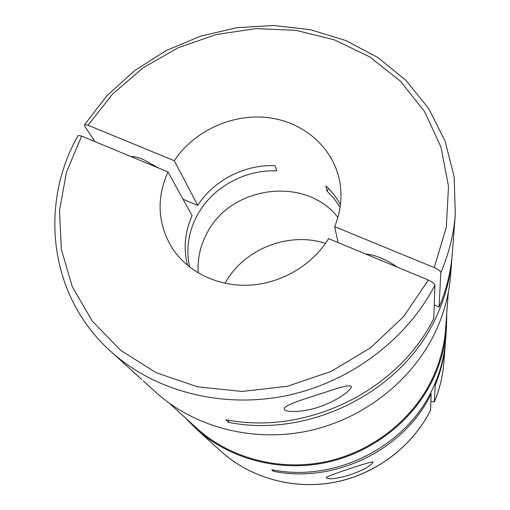 <?xml version="1.0" encoding="UTF-8"?>
<svg xmlns="http://www.w3.org/2000/svg" width="510" height="510" viewBox="0 0 510 510"><rect width="100%" height="100%" fill="white"/><g stroke="black" fill="none" stroke-linecap="round" stroke-linejoin="round"><path stroke-width="0.76" d="M284.178 409.46L284.548 407.662C288.507 403.748 304.961 398.928 319.132 394.224C332.896 389.984 348.942 383.781 351.313 386.542L350.727 388.378C345.818 394.746 331.353 403.123 317.653 407.426C303.979 411.991 286.818 412.826 284.178 409.46M141.812 379.561L110.791 351.454C154.026 390.66 220.365 408.701 284.688 396.009C348.961 383.131 406.546 340.087 434.928 285.16C435.075 283.981 432.869 282.272 428.317 280.022L328.574 238.616C312.566 264.977 281.622 283.337 249.792 285.141C217.948 286.881 187.75 272.104 172.195 248.147C157.615 223.845 156.213 198.447 167.988 171.947L81.625 136.093L78.164 135.45L77.871 135.991M143.253 380.887L155.831 392.292C194.291 427.15 252.654 442.737 308.333 430.924C363.955 418.946 412.864 380.167 435.757 331.156C444.172 312.955 449.131 294.244 450.63 275.03L452.096 255.867M434.928 285.16L433.781 318.393C398.482 390.583 306.351 435.852 225.975 419.704L228.346 422.299C309.984 438.823 403.391 390.921 436.375 316.621C445.192 297.617 450.375 278.116 451.936 258.105M326.285 477.762L326.343 477.239C331.328 474.6 369.074 461.831 373.052 461.869L372.918 462.392C367.793 470.781 331.519 482.186 326.285 477.762M185.13 417.633L196.197 428.891C229.423 458.987 279.066 472.419 326.126 462.538C373.142 452.504 414.362 419.647 433.781 377.642C440.914 362.043 445.134 345.946 446.428 329.358L446.741 313.573M196.197 428.891L220.932 451.325C250.308 477.902 293.499 490.078 334.656 482.224C375.774 474.211 412.309 446.518 430.606 410.11L430.58 410.199C412.265 446.626 375.762 474.268 334.688 482.269C293.569 490.11 250.372 477.953 220.932 451.325M205.536 437.35L206.524 438.256M446.428 329.358L445.561 340.578C444.306 356.611 440.245 372.16 433.372 387.211C407.598 446.033 335.688 483.021 271.811 469.691L273.213 471.221C334.821 484.015 404.2 449.833 431.167 393.867L430.606 410.11M338.098 242.569L334.656 226.644C340.731 211.637 342.427 196.592 339.73 181.509C333.412 147.46 303.303 121.648 267.654 117.58C231.973 113.494 193.959 131.013 174.292 160.72L197.746 205.409C213.856 180.145 244.876 164.271 275.151 165.661L276.802 170.895C244.845 169.345 212.198 187.457 197.287 215.214C188.381 231.846 185.819 249.135 189.599 267.087M340.087 207.226L334.139 198.677L326.98 191.072L325.884 185.997C331.774 191.409 336.625 197.612 340.444 204.606M337.862 217.451C306.121 175.759 230.813 185.442 206.964 233.204C200.22 245.801 197.313 259.061 198.243 272.99M325.488 243.359C288.373 231.291 243.716 249.052 225.025 283.318M169.416 403.302L196.458 427.96C229.455 458.018 278.862 471.495 325.731 461.728C372.555 451.803 413.635 419.112 432.977 377.292C440.136 361.647 444.344 345.506 445.6 328.861L448.315 292.364M131 156.589C133.696 156.264 137.745 157.201 143.144 159.4L158.878 168.166M430.912 401.313L434.386 401.874L435.221 385.069L434.482 384.744M187.54 265.423C183.294 248.548 184.818 231.973 192.098 215.704L167.988 171.947M94.962 141.627L84.628 126.097L84.609 124.625L88.039 125.256L174.292 160.72M334.656 226.644L434.227 267.584C438.772 269.809 440.959 271.537 440.787 272.767L439.084 307.071C446.473 289.61 450.872 271.792 452.281 253.617L455.315 214.41L454.149 176.734L445.032 140.951L428.636 108.439L405.877 80.331L377.846 57.477L345.716 40.494L310.705 29.778L274.048 25.5L236.959 27.674L200.615 36.133L166.145 50.579L134.653 70.558L107.157 95.485L84.609 124.625M273.213 471.221L273.481 470.003M430.293 393.478L431.167 393.867M435.221 385.069C440.863 371.49 444.242 357.548 445.357 343.255L445.453 341.917M365.46 253.929C375.634 255.006 386.255 259.418 397.341 267.163M228.346 422.299L228.843 420.208M326.98 191.072L328.599 188.623M434.239 305.031L439.084 307.071M183.007 199.2L197.746 205.409M440.787 272.767C448.934 253.655 453.779 234.205 455.315 214.41M434.227 267.584L446.346 227.09L448.507 186.226L440.984 147.097L424.556 111.556L400.369 81.128L369.846 56.967L334.541 39.888L296.093 30.377L256.141 28.605L216.297 34.508L178.124 47.761L143.112 67.83L112.653 93.98L88.039 125.256M434.386 401.874C439.652 389.149 442.808 376.074 443.859 362.655C442.808 376.112 439.639 389.213 434.361 401.956M81.625 136.093L66.447 172.316L59.479 210.649L61.359 249.466L72.375 286.958L92.393 321.249L120.787 350.447L156.404 372.791L197.555 386.803L242.097 391.444L287.532 386.242L331.251 371.376L370.7 347.686L403.639 316.602L428.317 280.022M350.727 388.378L351.307 387.179M110.791 351.454C48.648 295.889 38.996 203.93 78.164 135.45M445.357 343.255L443.859 362.655"/></g></svg>

